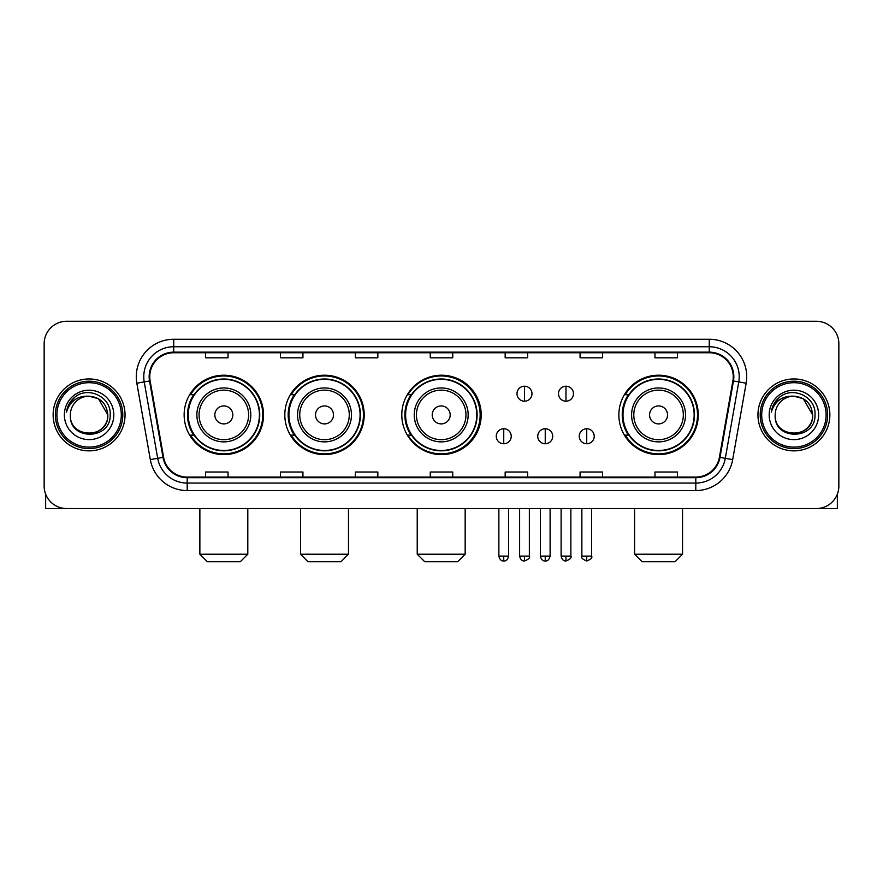 <?xml version="1.0" encoding="UTF-8"?>
<svg xmlns="http://www.w3.org/2000/svg" width="883" height="883" viewBox="0 0 883 883"><rect width="100%" height="100%" fill="white"/><g stroke="black" fill="none" stroke-linecap="round" stroke-linejoin="round"><path stroke-width="1.32" d="M618.862 414.911A39.702 39.702 0 0 0 658.563 454.613A39.702 39.702 0 0 0 698.265 414.911A39.702 39.702 0 0 0 658.563 375.209A39.702 39.702 0 0 0 618.862 414.911M401.798 414.911A39.702 39.702 0 0 0 441.5 454.613A39.702 39.702 0 0 0 481.202 414.911A39.702 39.702 0 0 0 441.5 375.209A39.702 39.702 0 0 0 401.798 414.911M284.812 414.911A39.702 39.702 0 0 0 324.502 454.613A39.702 39.702 0 0 0 364.204 414.911A39.702 39.702 0 0 0 324.502 375.209A39.702 39.702 0 0 0 284.812 414.911M184.139 414.911A39.702 39.702 0 0 0 223.841 454.613A39.702 39.702 0 0 0 263.531 414.911A39.702 39.702 0 0 0 223.841 375.209A39.702 39.702 0 0 0 184.139 414.911M193.664 435.131A36.324 36.324 0 0 1 193.664 394.69M294.326 435.131A36.324 36.324 0 0 1 294.326 394.69M411.025 435.131A36.324 36.324 0 0 1 411.025 394.69M628.387 435.131A36.324 36.324 0 0 1 628.387 394.69M44.15 343.752L44.15 486.069A22.472 22.472 0 0 0 66.622 508.542L816.378 508.542A22.472 22.472 0 0 0 838.85 486.069L838.85 343.752A22.472 22.472 0 0 0 816.378 321.28L66.622 321.28A22.472 22.472 0 0 0 44.15 343.752L44.15 486.069M53.135 414.911A35.949 35.949 0 0 0 89.095 450.86A35.949 35.949 0 0 0 125.044 414.911A35.949 35.949 0 0 0 89.095 378.962A35.949 35.949 0 0 0 53.135 414.911A35.949 35.949 0 0 0 89.095 450.86A35.949 35.949 0 0 0 125.044 414.911A35.949 35.949 0 0 0 89.095 378.962A35.949 35.949 0 0 0 53.135 414.911M757.956 414.911A35.949 35.949 0 0 0 793.905 450.86A35.949 35.949 0 0 0 829.865 414.911A35.949 35.949 0 0 0 793.905 378.962A35.949 35.949 0 0 0 757.956 414.911A35.949 35.949 0 0 0 793.905 450.86A35.949 35.949 0 0 0 829.865 414.911A35.949 35.949 0 0 0 793.905 378.962A35.949 35.949 0 0 0 757.956 414.911M149.757 376.71A23.973 23.973 0 0 1 173.73 352.747L709.27 352.747A23.973 23.973 0 0 1 732.879 380.871L719.402 457.273A23.973 23.973 0 0 1 695.804 477.074L187.196 477.074A23.973 23.973 0 0 1 163.598 457.273L150.121 380.871A23.973 23.973 0 0 1 149.757 376.71M149.161 376.71A24.569 24.569 0 0 0 149.536 380.981L163.002 457.372A24.569 24.569 0 0 0 187.196 477.681L695.804 477.681A24.569 24.569 0 0 0 719.998 457.372L733.464 380.981A24.569 24.569 0 0 0 709.27 352.14L173.73 352.14A24.569 24.569 0 0 0 149.161 376.71M136.843 383.211A37.45 37.45 0 0 1 173.73 339.26L709.27 339.26A37.45 37.45 0 0 1 746.157 383.211L732.68 459.613A37.45 37.45 0 0 1 695.804 490.562L187.196 490.562A37.45 37.45 0 0 1 150.32 459.613L136.843 383.211L144.227 381.909A29.956 29.956 0 0 1 173.73 346.754L709.27 346.754A29.956 29.956 0 0 1 738.773 381.909L725.307 458.31A29.956 29.956 0 0 1 695.804 483.067L187.196 483.067A29.956 29.956 0 0 1 157.693 458.31L144.227 381.909A29.956 29.956 0 0 1 143.763 376.71M816.378 321.28L66.622 321.28M66.622 508.542L816.378 508.542M838.85 486.069L838.85 343.752M719.998 457.372L725.307 458.31L738.773 381.909L746.157 383.211M430.264 352.747L430.264 357.814L452.736 357.814L452.736 352.747M355.363 352.747L355.363 357.814L377.836 357.814L377.836 352.747M280.463 352.747L280.463 357.814L302.935 357.814L302.935 352.747M205.562 352.747L205.562 357.814L228.035 357.814L228.035 352.747M505.164 352.747L505.164 357.814L527.637 357.814L527.637 352.747M580.065 352.747L580.065 357.814L602.537 357.814L602.537 352.747M654.965 352.747L654.965 357.814L677.438 357.814L677.438 352.747M452.736 477.074L452.736 472.008L430.264 472.008L430.264 477.074M377.836 477.074L377.836 472.008L355.363 472.008L355.363 477.074M302.935 477.074L302.935 472.008L280.463 472.008L280.463 477.074M228.035 477.074L228.035 472.008L205.562 472.008L205.562 477.074M527.637 477.074L527.637 472.008L505.164 472.008L505.164 477.074M602.537 477.074L602.537 472.008L580.065 472.008L580.065 477.074M677.438 477.074L677.438 472.008L654.965 472.008L654.965 477.074M45.651 494.138L45.651 508.542L132.538 508.542M121.302 414.911A32.207 32.207 0 0 0 89.095 382.703A32.207 32.207 0 0 0 56.887 414.911A32.207 32.207 0 0 0 89.095 447.118A32.207 32.207 0 0 0 121.302 414.911M122.792 414.911A33.709 33.709 0 0 0 89.095 381.202A33.709 33.709 0 0 0 55.386 414.911A33.709 33.709 0 0 0 89.095 448.619A33.709 33.709 0 0 0 122.792 414.911M107.814 414.911C106.7 403.531 100.463 397.295 89.095 396.18L98.455 398.697L107.814 414.911L98.455 398.697L89.095 396.18L98.455 398.697L107.814 414.911L98.455 398.697L89.095 396.18L98.455 398.697L107.814 414.911C108.962 439.072 69.216 439.072 70.364 414.911C68.697 440.904 111.059 440.319 110.176 414.911C111.567 397.074 88.201 385.739 74.735 397.229C70.033 401.147 67.285 406.136 66.479 412.184C70.011 401.037 77.549 395.694 89.095 396.18L98.455 398.697L107.814 414.911C108.962 439.072 69.216 439.072 70.364 414.911C69.216 439.072 108.962 439.072 107.814 414.911C108.962 439.072 69.216 439.072 70.364 414.911C69.216 439.072 108.962 439.072 107.814 414.911C108.962 439.072 69.216 439.072 70.364 414.911C69.216 439.072 108.962 439.072 107.814 414.911C108.962 439.072 69.216 439.072 70.364 414.911C69.216 439.072 108.962 439.072 107.814 414.911C108.962 439.072 69.216 439.072 70.364 414.911C69.216 439.072 108.962 439.072 107.814 414.911C108.962 439.072 69.216 439.072 70.364 414.911C69.216 439.072 108.962 439.072 107.814 414.911C108.962 439.072 69.216 439.072 70.364 414.911A18.731 18.731 0 0 1 89.095 396.18L98.455 398.697L107.814 414.911C108.565 429.447 89.878 439.105 78.477 430.33M64.371 414.911A24.713 24.713 0 0 0 89.095 439.624A24.713 24.713 0 0 0 113.808 414.911A24.713 24.713 0 0 0 89.095 390.198A24.713 24.713 0 0 0 64.371 414.911M74.724 397.229L69.205 403.796M68.863 404.436L69.36 403.531L68.863 404.436M240.319 561.72L207.362 561.72L199.867 554.226L247.803 554.226L240.319 561.72M232.825 414.911A8.985 8.985 0 0 0 223.841 405.926A8.985 8.985 0 0 0 214.845 414.911A8.985 8.985 0 0 0 223.841 423.895A8.985 8.985 0 0 0 232.825 414.911M250.805 414.911A26.965 26.965 0 0 0 223.841 387.946A26.965 26.965 0 0 0 196.876 414.911A26.965 26.965 0 0 0 223.841 441.875A26.965 26.965 0 0 0 250.805 414.911A26.965 26.965 0 0 1 223.841 441.875A26.965 26.965 0 0 1 196.876 414.911M259.414 414.911A35.574 35.574 0 0 0 223.841 379.337A35.574 35.574 0 0 0 188.256 414.911A35.574 35.574 0 0 0 223.841 450.485A35.574 35.574 0 0 0 259.414 414.911M262.781 414.911A38.951 38.951 0 0 1 190.551 435.131L194.161 435.131A35.916 35.916 0 0 0 247.593 441.842A35.916 35.916 0 0 0 247.593 387.979A35.916 35.916 0 0 0 194.161 394.69L190.551 394.69A38.951 38.951 0 0 1 262.781 414.911M340.981 561.72L308.024 561.72L300.54 554.226L348.476 554.226L340.981 561.72M333.498 414.911A8.985 8.985 0 0 0 324.502 405.926A8.985 8.985 0 0 0 315.518 414.911A8.985 8.985 0 0 0 324.502 423.895A8.985 8.985 0 0 0 333.498 414.911M351.467 414.911A26.965 26.965 0 0 0 324.502 387.946A26.965 26.965 0 0 0 297.538 414.911A26.965 26.965 0 0 0 324.502 441.875A26.965 26.965 0 0 0 351.467 414.911A26.965 26.965 0 0 1 324.502 441.875A26.965 26.965 0 0 1 297.538 414.911M360.087 414.911A35.574 35.574 0 0 0 324.502 379.337A35.574 35.574 0 0 0 288.929 414.911A35.574 35.574 0 0 0 324.502 450.485A35.574 35.574 0 0 0 360.087 414.911M363.454 414.911A38.951 38.951 0 0 1 291.213 435.131L294.823 435.131A35.916 35.916 0 0 0 348.266 441.842A35.916 35.916 0 0 0 348.266 387.979A35.916 35.916 0 0 0 294.823 394.69L291.213 394.69A38.951 38.951 0 0 1 363.454 414.911M457.681 561.72L424.723 561.72L417.229 554.226L465.164 554.226L457.681 561.72M450.187 414.911A8.985 8.985 0 0 0 441.202 405.926A8.985 8.985 0 0 0 432.217 414.911A8.985 8.985 0 0 0 441.202 423.895A8.985 8.985 0 0 0 450.187 414.911M468.167 414.911A26.965 26.965 0 0 0 441.202 387.946A26.965 26.965 0 0 0 414.237 414.911A26.965 26.965 0 0 0 441.202 441.875A26.965 26.965 0 0 0 468.167 414.911A26.965 26.965 0 0 1 441.202 441.875A26.965 26.965 0 0 1 414.237 414.911M476.776 414.911A35.574 35.574 0 0 0 441.202 379.337A35.574 35.574 0 0 0 405.617 414.911A35.574 35.574 0 0 0 441.202 450.485A35.574 35.574 0 0 0 476.776 414.911M480.153 414.911A38.951 38.951 0 0 1 407.913 435.131L411.522 435.131A35.916 35.916 0 0 0 464.966 441.842A35.916 35.916 0 0 0 464.966 387.979A35.916 35.916 0 0 0 411.522 394.69L407.913 394.69A38.951 38.951 0 0 1 480.153 414.911M675.042 561.72L642.084 561.72L634.59 554.226L682.537 554.226L675.042 561.72M667.548 414.911A8.985 8.985 0 0 0 658.563 405.926A8.985 8.985 0 0 0 649.579 414.911A8.985 8.985 0 0 0 658.563 423.895A8.985 8.985 0 0 0 667.548 414.911M685.528 414.911A26.965 26.965 0 0 0 658.563 387.946A26.965 26.965 0 0 0 631.599 414.911A26.965 26.965 0 0 0 658.563 441.875A26.965 26.965 0 0 0 685.528 414.911A26.965 26.965 0 0 1 658.563 441.875A26.965 26.965 0 0 1 631.599 414.911M694.137 414.911A35.574 35.574 0 0 0 658.563 379.337A35.574 35.574 0 0 0 622.99 414.911A35.574 35.574 0 0 0 658.563 450.485A35.574 35.574 0 0 0 694.137 414.911M697.515 414.911A38.951 38.951 0 0 1 625.274 435.131L628.884 435.131A35.916 35.916 0 0 0 682.327 441.842A35.916 35.916 0 0 0 682.327 387.979A35.916 35.916 0 0 0 628.884 394.69L625.274 394.69A38.951 38.951 0 0 1 697.515 414.911M524.491 386.224A7.494 7.494 0 0 0 516.996 393.708A7.494 7.494 0 0 0 524.491 401.202A7.494 7.494 0 0 0 531.985 393.708A7.494 7.494 0 0 0 524.491 386.224L524.491 401.202A7.494 7.494 0 0 0 531.985 393.708A7.494 7.494 0 0 0 524.491 386.224M565.981 386.224A7.494 7.494 0 0 0 558.498 393.708A7.494 7.494 0 0 0 565.981 401.202A7.494 7.494 0 0 0 573.475 393.708A7.494 7.494 0 0 0 565.981 386.224L565.981 401.202A7.494 7.494 0 0 0 573.475 393.708A7.494 7.494 0 0 0 565.981 386.224M503.74 428.763A7.494 7.494 0 0 0 496.257 436.257A7.494 7.494 0 0 0 503.74 443.752A7.494 7.494 0 0 0 511.235 436.257A7.494 7.494 0 0 0 503.74 428.763L503.74 443.752A7.494 7.494 0 0 0 511.235 436.257A7.494 7.494 0 0 0 503.74 428.763M545.241 428.763A7.494 7.494 0 0 0 537.747 436.257A7.494 7.494 0 0 0 545.241 443.752A7.494 7.494 0 0 0 552.725 436.257A7.494 7.494 0 0 0 545.241 428.763L545.241 443.752A7.494 7.494 0 0 0 552.725 436.257A7.494 7.494 0 0 0 545.241 428.763M586.731 428.763A7.494 7.494 0 0 0 579.248 436.257A7.494 7.494 0 0 0 586.731 443.752A7.494 7.494 0 0 0 594.226 436.257A7.494 7.494 0 0 0 586.731 428.763L586.731 443.752A7.494 7.494 0 0 0 594.226 436.257A7.494 7.494 0 0 0 586.731 428.763M837.349 494.138L837.349 508.542L750.462 508.542M826.113 414.911A32.207 32.207 0 0 0 793.905 382.703A32.207 32.207 0 0 0 761.698 414.911A32.207 32.207 0 0 0 793.905 447.118A32.207 32.207 0 0 0 826.113 414.911M827.614 414.911A33.709 33.709 0 0 0 793.905 381.202A33.709 33.709 0 0 0 760.208 414.911A33.709 33.709 0 0 0 793.905 448.619A33.709 33.709 0 0 0 827.614 414.911M775.186 414.911A18.731 18.731 0 0 1 793.905 396.18L803.276 398.697L812.636 414.911L803.276 398.697L793.905 396.18L803.276 398.697L812.636 414.911L803.276 398.697L793.905 396.18L803.276 398.697L812.636 414.911L803.276 398.697L793.905 396.18L803.276 398.697L812.636 414.911C813.784 439.072 774.038 439.072 775.186 414.911C773.519 440.904 815.881 440.319 814.998 414.911C816.389 397.074 793.022 385.739 779.557 397.229C774.855 401.147 772.106 406.136 771.289 412.184C774.821 401.037 782.36 395.694 793.905 396.18L803.276 398.697L812.636 414.911C813.784 439.072 774.038 439.072 775.186 414.911C774.038 439.072 813.784 439.072 812.636 414.911C813.784 439.072 774.038 439.072 775.186 414.911C774.038 439.072 813.784 439.072 812.636 414.911C813.784 439.072 774.038 439.072 775.186 414.911C774.038 439.072 813.784 439.072 812.636 414.911C813.784 439.072 774.038 439.072 775.186 414.911C774.038 439.072 813.784 439.072 812.636 414.911C813.784 439.072 774.038 439.072 775.186 414.911C774.038 439.072 813.784 439.072 812.636 414.911C813.386 429.447 794.689 439.105 783.287 430.33M793.905 396.18C805.285 397.295 811.521 403.531 812.636 414.911M769.192 414.911A24.713 24.713 0 0 0 793.905 439.624A24.713 24.713 0 0 0 818.629 414.911A24.713 24.713 0 0 0 793.905 390.198A24.713 24.713 0 0 0 769.192 414.911M779.546 397.229L774.027 403.796M773.685 404.436L774.181 403.531L773.685 404.436M709.27 339.26L709.27 352.14M144.227 381.909L149.536 380.981M187.196 490.562L187.196 477.681M695.804 477.681L695.804 490.562M150.32 459.613L163.002 457.372M733.464 380.981L738.773 381.909M173.73 339.26L173.73 352.14M725.307 458.31L732.68 459.613M248.609 414.911A24.768 24.768 0 0 0 223.841 390.143A24.768 24.768 0 0 0 199.072 414.911A24.768 24.768 0 0 0 223.841 439.679A24.768 24.768 0 0 0 248.609 414.911M349.271 414.911A24.768 24.768 0 0 0 324.502 390.143A24.768 24.768 0 0 0 299.734 414.911A24.768 24.768 0 0 0 324.502 439.679A24.768 24.768 0 0 0 349.271 414.911M465.97 414.911A24.768 24.768 0 0 0 441.202 390.143A24.768 24.768 0 0 0 416.434 414.911A24.768 24.768 0 0 0 441.202 439.679A24.768 24.768 0 0 0 465.97 414.911M683.332 414.911A24.768 24.768 0 0 0 658.563 390.143A24.768 24.768 0 0 0 633.795 414.911A24.768 24.768 0 0 0 658.563 439.679A24.768 24.768 0 0 0 683.332 414.911M524.491 556.102L519.623 556.102C520.473 559.568 522.096 561.191 524.491 560.97L524.491 556.102L529.359 556.102L529.359 508.542M565.981 556.102L561.113 556.102C561.963 559.568 563.586 561.191 565.981 560.97L565.981 556.102L570.86 556.102L570.86 508.542M503.74 556.102L498.873 556.102C499.723 559.568 501.345 561.191 503.74 560.97L503.74 556.102L508.608 556.102L508.608 508.542M545.241 556.102L540.374 556.102C541.224 559.568 542.846 561.191 545.241 560.97L545.241 556.102L550.109 556.102L550.109 508.542M586.731 556.102L581.864 556.102C580.882 557.659 582.504 559.281 586.731 560.97L586.731 556.102L591.599 556.102L591.599 508.542M247.803 508.542L247.803 554.226M199.867 508.542L199.867 554.226M348.476 508.542L348.476 554.226M300.54 508.542L300.54 554.226M465.164 508.542L465.164 554.226M417.229 508.542L417.229 554.226M682.537 508.542L682.537 554.226M634.59 508.542L634.59 554.226M519.623 556.102L519.623 508.542M529.359 556.102C530.352 557.659 528.729 559.281 524.491 560.97M561.113 556.102L561.113 508.542M570.86 556.102C571.842 557.659 570.219 559.281 565.981 560.97M498.873 556.102L498.873 508.542M508.608 556.102C507.758 559.568 506.136 561.191 503.74 560.97M540.374 556.102L540.374 508.542M550.109 556.102C549.259 559.568 547.637 561.191 545.241 560.97M581.864 556.102L581.864 508.542M591.599 556.102C592.592 557.659 590.97 559.281 586.731 560.97"/></g></svg>
